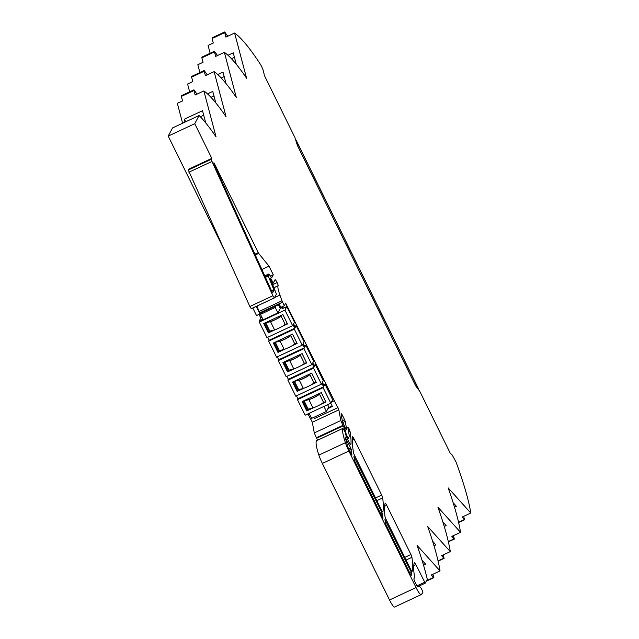 <?xml version="1.0" encoding="UTF-8"?>
<svg xmlns="http://www.w3.org/2000/svg" width="639" height="639" viewBox="0 0 639 639"><rect width="100%" height="100%" fill="white"/><g stroke="black" fill="none" stroke-linecap="round" stroke-linejoin="round"><path stroke-width="0.96" d="M285.761 303.038L284.323 305.746L280.841 307.367L279.347 304.34L259.13 313.789L259.338 314.22L259.714 313.509M284.323 305.746L282.566 302.167L259.514 312.942L256.95 306.057M282.566 302.167L281.975 300.785L258.923 311.56M252.804 307.998L256.511 315.546L259.338 314.22M313.613 417.459L314.3 418.665L313.685 417.419M285.665 303.213L338.846 409.855L312.311 422.251L310.29 418.226M311.321 417.738L310.163 418.281L308.086 414.072M314.276 432.93L340.811 420.534L342.919 425.342L316.393 437.739L314.276 432.93L312.311 422.251M340.811 420.534L338.846 409.855M316.393 437.739L316.64 438.242L343.167 425.846L342.919 425.342M317.695 440.167L316.64 438.242M348.071 438.666L347.392 438.985L348.095 438.666L345.284 431.716L344.964 429.112L343.167 425.846M348.095 438.666L348.95 437.076A22.389 3.65 64.9 0 0 348.926 433.514L347.768 427.187L349.006 428.681L348.119 429.104M316.497 440.742L342.999 428.346L345.1 431.972L346.098 435.83A4.864 0.791 64.9 0 0 347.472 439.153L348.327 440.886A4.864 0.791 64.9 0 0 349.972 443.69A4.864 0.791 64.9 0 0 350.851 444.424A4.864 0.791 64.9 0 0 350.971 444.153A121.698 19.865 64.9 0 0 350.012 431.389A2.923 0.479 64.9 0 0 349.006 428.681M342.999 428.346L316.449 440.766A34.067 5.559 64.9 0 0 318.869 455.096A13.283 2.165 64.9 0 0 322.336 463.443L348.862 451.038L416.045 587.576A9.729 1.59 64.9 0 0 421.093 594.653A9.729 1.59 64.9 0 0 421.173 594.597L422.81 592.76A3.211 0.527 64.9 0 0 421.94 589.757A3.211 0.527 64.9 0 0 420.135 586.961L417.499 586.227A2.923 0.479 64.9 0 1 416.053 584.102L414.935 581.817A2.923 0.479 64.9 0 1 413.928 578.694L414.647 577.36A107.048 17.469 64.9 0 1 414.352 562.608A2.923 0.479 64.9 0 1 414.399 562.536A2.923 0.479 64.9 0 1 415.917 564.66L425.231 583.183L427.299 579.309A125.348 20.464 -115.1 0 0 417.035 545.347L440.039 570.915A126.522 20.648 64.9 0 0 427.667 526.48L450.287 551.617A126.522 20.648 64.9 0 0 437.915 507.19L460.535 532.319A126.522 20.648 64.9 0 0 448.163 487.892L470.783 513.029L462.085 517.095L464.617 519.763L463.634 516.368M342.975 428.362A34.067 5.559 64.9 0 0 345.403 442.699A13.283 2.165 64.9 0 0 348.862 451.038M322.336 463.443L389.518 599.973A9.729 1.59 64.9 0 0 394.567 607.05L421.093 594.653M426.293 581.194L433.881 577.648L431.341 574.98L440.039 570.915M421.972 560.099L425.638 564.173L423.521 565.172M438.122 561.162L444.121 558.35L441.589 555.682L450.287 551.617M432.619 541.241L435.886 544.883L434.001 545.762M448.37 541.864L454.369 539.06L451.837 536.385L460.535 532.319M442.859 521.951L446.134 525.585L444.249 526.472M453.107 502.653L456.382 506.296L454.497 507.174M210.143 53.253L208.074 45.441L213.29 43.005L212.108 38.532L224.72 32.637L225.902 37.11L234.601 33.044A126.522 20.648 64.9 0 1 260.049 63.756A5.839 0.951 64.9 0 1 263.54 71.576L264.426 75.578L294.819 137.345L297.494 145.676L415.646 385.804L419.799 391.34L450.191 453.107L452.204 455L456.062 462.109A126.522 20.648 -115.1 0 1 470.783 513.029M199.895 72.55L197.826 64.739L203.042 62.302L201.86 57.822L214.472 51.927L215.662 56.408L224.361 52.342A126.522 20.648 64.9 0 1 246.582 78.222L234.601 33.044M228.003 55.273L233.251 52.821L236.278 64.251M189.647 91.848L187.578 84.036L192.802 81.592L191.612 77.119L204.224 71.225L205.415 75.698L214.113 71.632A126.522 20.648 64.9 0 1 236.334 97.511L224.361 52.342M217.755 74.571L223.003 72.119L226.03 83.541M182.61 123.231L177.33 103.326L182.554 100.89L181.364 96.417L193.976 90.522L195.167 94.995L203.865 90.93A126.522 20.648 64.9 0 1 226.086 116.809L214.113 71.632M207.507 93.869L212.755 91.417L215.782 102.839M223.666 248.779L168.217 136.099L172.554 127.928L199.088 115.523A125.348 20.464 -115.1 0 1 216.046 136.874L203.865 90.93M184.998 122.113L184.24 119.245L202.507 110.707L205.75 122.936M199.088 115.523L194.743 123.694L211.805 158.376L211.341 159.247L211.98 161.427L272.893 295.737L274.355 297.926L276.407 294.092L270.225 278.42L270.433 278.053L270.896 278.684L273.292 283.085L275.034 279.802A3.89 0.639 64.9 0 1 275.097 279.746A3.89 0.639 64.9 0 1 277.11 282.574A2.923 0.479 64.9 0 1 278.117 285.697L278.069 285.785A18.491 3.019 -115.1 0 0 278.428 290.29A18.491 3.019 -115.1 0 0 279.922 295.074L281.975 300.785M282.566 306.568L283.373 308.214M333.183 399.119L332.496 399.439M330.778 403.225L332.376 406.484L327.983 408.537M411.404 572.472L384.926 519.395L385.916 524.523L410.422 574.325L411.196 575.364L411.907 574.038L411.404 572.472L409.863 573.191M382.873 518.101L354.853 461.39L353.894 456.078M353.862 456.27L382.082 512.885L383.041 518.197M375.516 497.949L381.675 495.073A2.923 0.479 -115.1 0 1 382.697 497.901L376.834 500.641M382.697 497.901A160.621 26.215 -115.1 0 1 382.921 511.791A2.923 0.479 -115.1 0 1 382.857 511.911A2.923 0.479 -115.1 0 1 381.339 509.786L354.549 455.351A2.923 0.479 -115.1 0 1 353.551 452.684A124.078 20.256 -115.1 0 1 352.464 436.924A2.923 0.479 -115.1 0 1 352.528 436.796A2.923 0.479 -115.1 0 1 354.046 438.921L352.249 439.76M381.675 495.073L354.046 438.921M342.76 422.587L345.236 421.428L346.777 429.815L345.739 428.745L342.504 421.756L341.114 414.192A2.923 0.479 64.9 0 1 341.154 413.681A2.923 0.479 64.9 0 1 342.672 415.805L344.565 419.655L342.312 420.71M345.236 421.428L344.565 419.655M404.767 557.392L410.925 554.516A2.923 0.479 -115.1 0 1 411.947 557.312A160.621 26.215 -115.1 0 1 412.171 571.234A2.923 0.479 -115.1 0 1 412.099 571.354A2.923 0.479 -115.1 0 1 410.589 569.229L386.02 519.299A2.923 0.479 -115.1 0 1 384.998 516.496A141.195 23.044 -115.1 0 1 385.141 503.236A2.923 0.479 -115.1 0 1 385.189 503.173A2.923 0.479 -115.1 0 1 386.707 505.297L384.646 506.256M410.925 554.516L386.707 505.297M348.774 449.049L350.811 448.099L351.977 455.072M351.809 454.976L348.055 447.588L345.06 436.892M345.036 437.172L350.811 448.099M328.406 407.73L332.136 405.989M327.639 404.695L328.781 407.027L326.425 411.468L323.941 406.42M278.46 304.755L280.281 308.445L282.885 307.223L282.031 308.837L286.815 306.6L284.962 310.091L259.306 322.08L259.65 321.433L277.917 312.894L280.281 308.445M260.84 318.046L259.027 314.364M433.881 577.648L432.891 574.253M444.121 558.35L443.139 554.956M454.369 539.06L453.386 535.666M295.761 140.268L298.093 146.898M415.015 384.51L418.481 388.76L296.057 139.965M296.009 140.053L418.433 388.847L296.009 140.053M212.108 38.532L212.084 37.845L224.696 31.95L227.748 36.247M224.72 32.637L224.696 31.95M231.462 58.708L234.441 57.318M201.86 57.822L201.836 57.143L214.448 51.248L217.5 55.545M214.472 51.927L214.448 51.248M221.214 78.006L224.193 76.616M191.612 77.119L191.588 76.432L204.2 70.538L207.252 74.843M204.224 71.225L204.2 70.538M210.966 97.296L213.945 95.906M181.364 96.417L181.34 95.73L193.952 89.835L197.004 94.133M193.976 90.522L193.952 89.835M185.861 121.706L184.24 119.245M200.327 116.777L203.697 115.204M321.417 384.175L295.761 396.172L287.893 380.197L313.525 368.144L321.417 384.175L321.88 383.304L323.59 386.771L323.126 387.649L330.786 403.217L332.639 399.734L324.979 384.159L324.101 385.812L322.391 382.346L323.27 380.692L315.378 364.653L314.5 366.307L312.791 362.84L313.677 361.187L305.785 345.148L304.899 346.809L303.198 343.335L304.076 341.681L296.184 325.642L295.306 327.304L293.597 323.829L294.475 322.176L286.815 306.6M324.979 384.159L323.598 384.806M330.786 403.217L305.13 415.214L297.462 399.639L297.926 398.768L296.48 395.837M305.674 414.959L309.244 413.529L311.632 418.377L326.425 411.468M276.072 305.865L275.233 307.447L260.448 314.356L262.837 319.212L259.354 320.834L259.65 321.433M260.448 314.356L261.287 312.783M277.917 312.894L275.233 307.447M294.811 326.289L296.184 325.642M304.404 345.795L305.785 345.148M314.005 365.3L315.378 364.653M284.962 310.091L292.63 325.666L293.093 324.796L294.795 328.262L269.139 340.252L268.676 341.122L294.331 329.133L294.795 328.262M294.331 329.133L302.223 345.172L302.686 344.293L304.396 347.768L278.732 359.757L278.269 360.628L303.932 348.638L304.396 347.768M303.932 348.638L311.792 364.613L312.287 363.799L313.989 367.265L288.333 379.262L287.869 380.133M313.525 368.144L313.989 367.265M292.63 325.666L266.966 337.656L259.306 322.08M261.934 317.375L260.952 317.831L259.354 320.834M286.887 376.331L288.333 379.262M311.824 364.669L286.16 376.667L278.269 360.628M277.286 356.826L278.732 359.757M302.223 345.172L276.567 357.161L268.676 341.122M267.693 337.32L269.139 340.252M297.462 399.639L323.126 387.649M313.725 407.658L306.76 410.917L302.151 401.556L321.289 392.61L325.898 401.971L320.435 404.519M264.306 323.278L268.715 332.24L268.372 332.895L263.763 323.534L282.901 314.588L287.502 323.949L282.047 326.505M268.372 332.895L275.337 329.636M291.648 346.011L297.103 343.455L292.494 334.093L273.356 343.039L277.965 352.401L284.93 349.142M301.241 365.516L306.704 362.96L302.095 353.599L282.957 362.545L287.566 371.906L294.531 368.647M310.842 385.013L316.297 382.465L311.688 373.104L292.558 382.05L297.159 391.411L304.132 388.153M323.59 386.771L297.926 398.768M302.694 401.3L307.103 410.262L310.746 408.561M323.094 402.794L325.698 401.572M307.103 410.262L306.76 410.917M268.715 332.24L272.358 330.539M284.698 324.772L287.31 323.55M273.899 342.784L278.316 351.746L277.965 352.401M278.316 351.746L281.951 350.044M294.299 344.277L296.903 343.055M283.5 362.289L287.909 371.251L291.552 369.55M303.892 363.783L306.504 362.561M287.909 371.251L287.566 371.906M293.101 381.795L297.51 390.756L301.153 389.055M313.493 383.288L316.097 382.066M297.51 390.756L297.159 391.411M259.514 312.942L256.279 306.377M273.292 283.085L272.23 283.58M264.754 275.864L268.835 273.955L271.711 277.709L273.276 274.778L269.035 266.151L258.643 253.403L255.281 254.977M264.762 275.872L268.827 273.971L268.252 276.04L273.804 289.651L271.503 290.729M271.783 291.352L273.979 290.322L273.804 289.651M273.979 290.322L272.653 292.814L272.054 291.951L214.001 163.951L213.937 162.705L258.643 253.403M211.805 158.376L188.761 169.143L188.289 170.022L211.341 159.247M194.743 123.694L168.217 136.099M274.307 297.926L251.303 308.701L249.849 306.504L188.289 170.022M269.035 266.151L261.87 269.498M273.276 274.778L270.465 276.088M318.749 394.479L318.765 394.287A5.839 0.703 153.8 0 1 318.781 394.311A5.839 0.703 153.8 0 1 315.402 396.723A5.839 0.703 153.8 0 1 309.42 399.367L304.42 400.797M318.557 394.087L319.412 393.959A6.566 0.791 153.8 0 1 319.436 393.991A6.566 0.791 153.8 0 1 315.642 396.699A6.566 0.791 153.8 0 1 308.901 399.679L304.388 400.733M319.444 394.023L323.47 402.195A6.566 0.791 153.8 0 1 323.486 402.227A6.566 0.791 153.8 0 1 319.692 404.934A6.566 0.791 153.8 0 1 312.95 407.914L307.79 409.272M309.148 374.973L309.164 374.781A5.839 0.703 153.8 0 1 309.188 374.805A5.839 0.703 153.8 0 1 305.809 377.218A5.839 0.703 153.8 0 1 299.819 379.862L294.827 381.291M308.957 374.582L309.819 374.454A6.566 0.791 153.8 0 1 309.843 374.486A6.566 0.791 153.8 0 1 306.041 377.194A6.566 0.791 153.8 0 1 299.308 380.173L294.795 381.227M309.851 374.518L313.869 382.689A6.566 0.791 153.8 0 1 313.893 382.721A6.566 0.791 153.8 0 1 310.091 385.429A6.566 0.791 153.8 0 1 303.357 388.408L298.189 389.766M299.555 355.468L299.571 355.276A5.839 0.703 153.8 0 1 299.587 355.3A5.839 0.703 153.8 0 1 296.208 357.712A5.839 0.703 153.8 0 1 290.226 360.356L285.226 361.786M299.364 355.076L300.218 354.949A6.566 0.791 153.8 0 1 300.242 354.98A6.566 0.791 153.8 0 1 296.44 357.688A6.566 0.791 153.8 0 1 289.707 360.668L285.194 361.722M300.25 355.012L304.276 363.184A6.566 0.791 153.8 0 1 304.292 363.216A6.566 0.791 153.8 0 1 300.498 365.923A6.566 0.791 153.8 0 1 293.756 368.903L288.596 370.261M289.954 335.962L289.97 335.771A5.839 0.703 153.8 0 1 289.986 335.794A5.839 0.703 153.8 0 1 286.615 338.207A5.839 0.703 153.8 0 1 280.625 340.851L275.625 342.28M289.763 335.571L290.625 335.443A6.566 0.791 153.8 0 1 290.641 335.475A6.566 0.791 153.8 0 1 286.847 338.183A6.566 0.791 153.8 0 1 280.106 341.162L275.593 342.216M290.657 335.507L294.675 343.678A6.566 0.791 153.8 0 1 294.699 343.71A6.566 0.791 153.8 0 1 290.897 346.418A6.566 0.791 153.8 0 1 284.163 349.397L278.995 350.755M280.353 316.457L280.369 316.265A5.839 0.703 153.8 0 1 280.393 316.289A5.839 0.703 153.8 0 1 277.014 318.701A5.839 0.703 153.8 0 1 271.024 321.345L266.032 322.775M280.162 316.065L281.024 315.938A6.566 0.791 153.8 0 1 281.048 315.97A6.566 0.791 153.8 0 1 277.246 318.677A6.566 0.791 153.8 0 1 270.513 321.657L266 322.711M285.098 324.205L281.048 315.97L285.074 324.181A6.566 0.791 153.8 0 1 285.098 324.205A6.566 0.791 153.8 0 1 281.304 326.912A6.566 0.791 153.8 0 1 274.562 329.892L269.394 331.25M337.999 407.586L314.3 418.665M344.964 429.112L343.878 429.616M344.525 430.782L345.411 430.366M346.929 435.606L346.146 435.974M346.394 436.677L347.121 436.341M347.049 436.477L346.434 436.764M348.031 428.625L348.798 428.266M348.654 432.02L350.012 431.389M350.571 444.337L350.971 444.153M318.869 455.096L345.403 442.699M389.518 599.973L416.045 587.576M413.768 565.667L415.917 564.66M417.067 585.819L424.6 582.305M425.231 583.183L418.265 586.442L425.207 583.191M433.585 577.464L426.525 580.771M443.833 558.174L438.058 560.874M454.081 538.877L448.306 541.576M464.329 519.579L458.554 522.279M279.922 295.074L274.554 297.582M334.588 400.653L331.353 402.163M410.589 574.645L411.907 574.038M385.077 520.561L385.716 520.266M354.014 457.436L354.653 457.141M380.54 513.604L382.082 512.885M381.195 514.93L382.593 514.275M341.514 416.348L342.672 415.805M411.947 557.312L406.077 560.052M349.429 450.375L351.314 449.497M345.26 438.21L345.811 437.955M278.069 285.785L273.915 287.726M271.934 282.869L272.821 282.454M272.222 283.572L273.268 283.085M277.11 282.574L272.661 284.659M278.117 285.697L273.899 287.67M270.896 278.684L270.337 278.947M272.893 295.737L249.849 306.504M188.928 172.203L211.98 161.427M268.084 275.361L265.153 276.735M268.252 276.04L265.433 277.35M258.196 252.653L254.921 254.178M304.212 401.052L308.27 409.287M308.901 399.679L312.95 407.914M294.619 381.547L298.669 389.782M299.308 380.173L303.357 388.408M285.018 362.041L289.076 370.277M289.707 360.668L293.756 368.903M275.425 342.536L279.475 350.771M280.106 341.162L284.163 349.397M265.824 323.03L269.874 331.274M270.513 321.657L274.562 329.892M458.618 522.566L464.617 519.763M274.355 297.926L251.303 308.701M303.725 401.1L307.782 409.335M319.436 393.991L323.486 402.227M294.132 381.595L298.181 389.83M309.843 374.486L313.893 382.721M284.531 362.089L288.588 370.324M300.242 354.98L304.292 363.216M274.938 342.584L278.987 350.819M290.641 335.475L294.699 343.71M265.337 323.078L269.386 331.314"/></g></svg>
